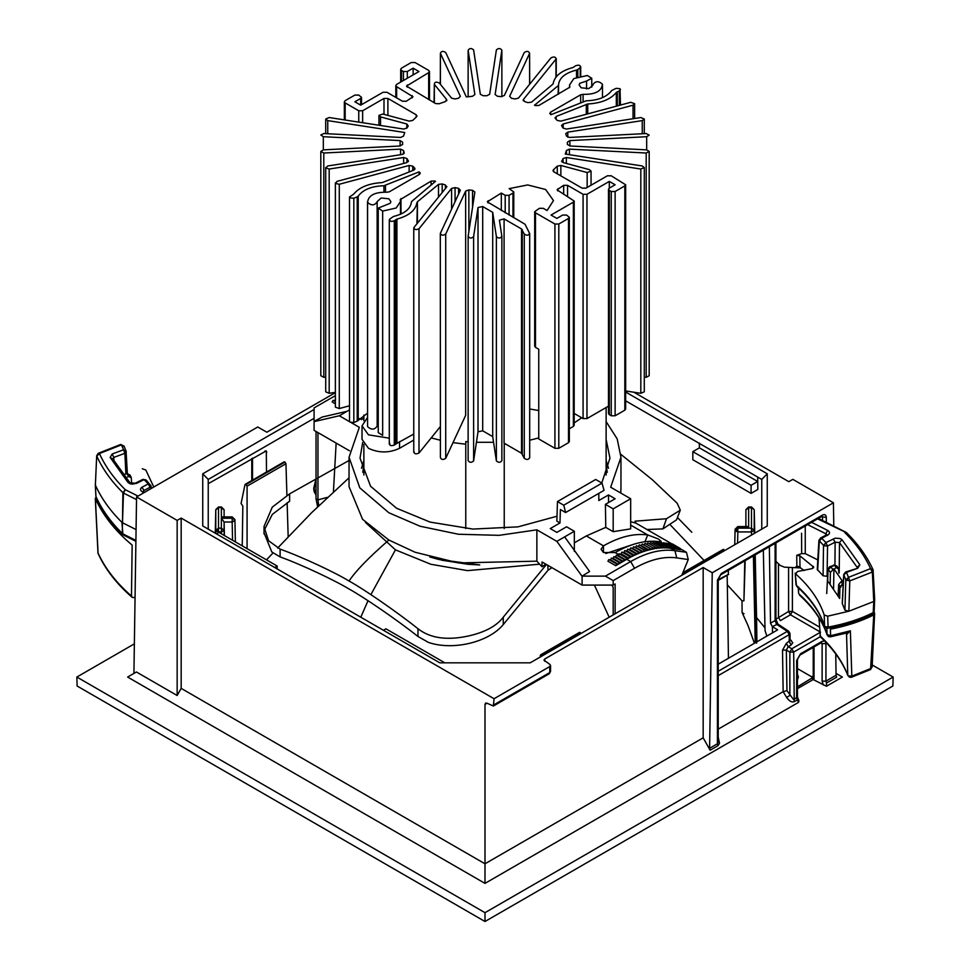 <?xml version="1.0" encoding="UTF-8"?>
<svg xmlns="http://www.w3.org/2000/svg" width="970" height="970" viewBox="0 0 970 970"><rect width="100%" height="100%" fill="white"/><g stroke="black" fill="none" stroke-linecap="round" stroke-linejoin="round"><path stroke-width="1.45" d="M431.201 437.919L440.307 440.222M453.002 442.635L465.77 444.212L465.77 441.568L468.134 441.774M476.428 442.296L493.572 442.296M504.23 443.241L504.23 444.212L505.673 444.078M529.693 440.222L538.75 437.931M574.179 422.896L581.745 417.803M363.871 415.075L363.871 420.774M363.871 444.405L363.871 475.033M465.77 528.565L465.77 444.212M606.129 475.033L606.129 407.521M504.23 444.212L504.23 528.565M413.766 440.077L399.543 448.298L399.543 441.568M389.297 438.173L368.467 434.839L362.028 425.866L367.521 417.476M362.028 425.866L362.028 439.325L368.467 448.298C378.821 453.135 389.188 453.135 399.543 448.298M646.954 529.511L662.922 528.892L666.487 518.732L635.023 521.181L635.932 523.145L630.67 521.714M359.652 418.531L361.47 419.586L363.871 418.203M557.459 501.563L563.764 505.2L602.018 483.121L595.701 479.483L557.459 501.563L556.865 521.181L559.969 522.975L550.257 528.577L556.865 532.397L566.577 526.783L574.337 531.269L556.865 541.369L536.871 529.826L499.077 535.343L458.386 534.24L420.095 526.237L388.861 512.766L359.797 487.861L349.042 457.27L359.324 427.321L351.37 422.726M606.129 421.611L617.187 438.889L620.958 457.27L610.676 487.219L630.67 498.75L613.185 508.85L605.413 504.364L615.125 498.75L608.529 494.942L598.817 500.544L598.817 493.366M349.649 421.732L339.33 415.778L349.503 409.898M362.695 442.417L360.028 458.155L370.601 486.309L396.633 508.28L430.098 522.09L472.887 529.074L517.956 526.868L557.01 516.234M601.776 482.975L609.972 458.155L606.129 439.495M361.483 468.243L363.871 460.714M620.727 493.015L620.897 488.953M608.517 468.243L606.129 460.714M349.054 486.673L362.586 519.314L388.861 540.023L415.124 552.257L458.41 562.927L536.871 561.169L536.871 529.826M264.022 532.772L271.818 551.978L280.112 556.901C301.719 564.686 335.135 580.521 349.042 589.008C362.95 596.574 396.366 619.333 417.973 636.49L417.973 628.73C395.93 611.136 362.816 588.475 349.042 581.018C355.711 570.978 368.988 557.313 388.861 540.023M349.042 460.471L289.618 493.851L289.618 501.223L272.303 514.427L264.276 530.154M289.618 493.851L272.279 507.128L263.986 526.589L268.532 540.69L280.112 549.129C302.167 556.998 335.268 572.567 349.042 581.018M335.377 395.627L314.086 407.921L314.086 421.38L322.137 417.064L347.102 411.292M335.377 400.937L334.674 400.525L335.644 398.84M335.377 403.847L332.152 401.98L333.122 400.307L335.377 401.604M349.503 450.795L314.086 430.353L314.086 421.38M339.33 415.778L314.365 421.55M317.602 506.704L316.026 498.75L316.026 431.468M318.718 505.6L317.966 499.877L317.966 432.596M336.141 443.084L333.438 491.547M620.873 454.36L652.325 479.726L677.157 503.224L680.309 510.171L666.487 518.732M662.922 528.892L676.466 519.871M551.942 567.68L548.062 570.19L503.26 624.571C488.698 642.334 452.917 650.821 428.497 642.431L417.973 636.49M546.437 564.504L503.26 617.199C496.713 625.917 485.23 632.149 468.813 635.908C447.158 640.685 430.219 638.296 417.973 628.73M536.871 561.169L541.975 566.783L545.916 564.2M564.637 536.883L589.59 571.475L582.109 576.131L605.413 576.131L630.67 561.545C646.602 552.451 661.358 548.826 674.926 550.657L686.457 552.318L680.188 548.693M672.161 544.061L635.932 523.145M644.941 541.721L647.73 534.955L658.497 539.029L661.176 541.454L659.382 541.684C645.814 539.853 631.07 543.491 615.125 552.573L603.473 552.573L601.06 549.214L603.473 545.855C619.418 536.762 634.162 533.124 647.73 534.955L630.67 525.097M662.437 543.806L663.783 542.679L671.555 547.165L671.858 548.523L669.264 547.747M666.729 544.425L668.063 543.297L675.835 547.783L676.151 549.141L673.944 548.596M671.01 545.043L672.355 543.915L680.115 548.389L680.431 549.76L678.236 549.202M668.876 544.728L670.209 543.6L677.981 548.086L678.285 549.457L676.09 548.899M664.583 544.109L665.929 542.982L673.689 547.468L674.004 548.838L671.81 548.28M627.76 558.744L625.808 559.872L618.048 555.386L619.018 553.7L627.76 558.744M652.082 543.612L653.38 542.291L661.152 546.777L661.637 547.977L658.594 547.371M657.163 548.377L658.436 547.019L658.969 548.171L655.781 547.577M654.423 548.778L655.684 547.383L656.266 548.499L652.895 547.904M652.895 547.88L653.513 548.947L651.658 549.323L643.886 544.837L645.123 543.406L652.895 547.88L651.658 549.323M650.07 548.523L650.737 549.529L648.857 549.99L641.097 545.504L642.298 544.037L650.07 548.523L648.857 549.99M647.936 550.245L646.032 550.79L638.272 546.304L639.448 544.8L647.936 550.245M644.347 550.172L645.098 551.081L643.195 551.712L635.423 547.225L636.575 545.686L644.347 550.172L643.195 551.712M641.449 551.202L642.249 552.051L640.321 552.767L632.549 548.28L633.689 546.716L641.449 551.202L640.321 552.767M638.539 552.342L639.375 553.142L637.435 553.943L629.663 549.457L630.767 547.856L638.539 552.342L637.435 553.943M635.617 553.615L636.478 554.355L634.538 555.24L626.765 550.754L627.845 549.129L635.617 553.615L634.538 555.24M632.67 555.022L633.58 555.701L631.628 556.671L623.868 552.185L624.91 550.536L632.67 555.022L631.628 556.671M629.736 556.537L630.67 557.168L628.718 558.211L620.958 553.724L621.964 552.051L629.736 556.537L628.718 558.211M662.51 547.953L663.819 546.68L664.268 547.929L661.346 547.274M665.129 547.929L666.451 546.704L666.851 548.001L664.05 547.31M667.687 548.05L669.021 546.862L669.385 548.195L666.681 547.468M605.413 504.364L605.765 527.389L586.304 535.937L574.337 542.836M625.226 560.199L623.286 561.327L615.513 556.841L616.483 555.155L625.226 560.199M620.182 563.121L618.242 564.237L610.469 559.751L611.439 558.077L620.182 563.121M617.66 564.576L615.707 565.692L607.947 561.218L608.917 559.532L617.66 564.576M622.704 561.666L620.764 562.782L612.991 558.296L613.962 556.61L622.704 561.666M615.125 613.792L615.125 583.976L613.185 585.092L582.109 585.092L542.048 561.969L541.975 566.783M632.149 544.776L605.801 553.518M605.765 527.389L613.185 531.669L613.185 508.85M613.185 531.669L630.67 528.868L630.67 498.75M608.529 494.942L608.529 502.569M602.018 483.121L604.043 490.347L565.607 512.536L560.381 509.517L559.969 522.975M547.795 565.292L548.062 570.19M574.337 531.269L574.337 551.457M582.109 585.092L582.109 576.131M581.83 575.962L556.865 541.369M686.457 552.318L688.276 559.544L681.777 575.319M688.276 559.544L676.745 557.883C663.819 556.149 649.742 559.605 634.55 568.274L613.185 580.606L613.185 585.092M605.413 576.131L613.185 580.606M611.84 585.092L613.185 587.335L613.185 614.919M615.707 565.692L616.678 564.019M618.242 564.237L619.212 562.564M620.764 562.782L621.734 561.096M623.286 561.327L624.256 559.641M625.808 559.872L626.778 558.187M646.032 550.79L647.22 549.287M655.684 547.383L647.911 542.897L646.663 544.291M658.436 547.019L650.664 542.533L649.391 543.891M659.855 548.098L661.152 546.777M663.819 546.68L656.047 542.194L654.75 543.467M666.451 546.704L658.678 542.218L657.357 543.442M669.021 546.862L661.261 542.375L659.927 543.564M670.209 548.292L671.555 547.165M672.355 548.596L673.689 547.468M674.502 548.911L675.835 547.783M676.636 549.214L677.981 548.086M678.782 549.529L680.115 548.389M563.764 505.2L565.607 512.536M817.807 559.908L805.258 553.615L801.669 553.615L796.746 555.313L799.838 555.786L813.721 567.159M813.369 567.959L813.272 566.31L812.314 568.565L797.522 571.5L795.643 573.925C809.78 586.535 819.298 600.224 824.197 614.98L824.561 625.917C819.686 611.379 810.314 597.884 796.443 585.419L795.194 573.076M828.04 569.063L827.701 580.969L839.668 598.478M874.164 611.512L874.625 599.884L873.764 601.485L848.871 611.221L827.689 616.192L824.197 614.98M826.755 534.967L828.04 534.931L821.663 538.277L825.919 542.557L835.34 538.144L840.25 538.556L841.936 539.659L859.844 564.722L857.807 568.202L846.458 572.397L845.61 572.021L843.706 574.519L845.816 579.842L849.781 580.921L848.871 611.221L844.931 610.142L842.251 603.388L843.706 574.507M826.586 534.846L820.547 538.01L818.91 540.399L823.979 545.819L827.543 546.013L827.07 576.313L823.081 575.768L817.261 569.438M800.529 567.899L799.983 566.747L796.843 566.274L796.746 555.313M795.824 566.965L796.843 566.274M796.018 584.716L796.916 586.535C810.665 598.902 819.905 612.191 824.658 626.402L828.077 627.105C844.846 624.086 859.893 619.272 873.218 612.652L873.764 601.485L872.345 572.021L873.061 569.754C867.144 556.671 858.341 544.352 846.664 532.772L817.589 518.853M811.563 522.333L827.616 530.384L825.809 533.742L826.743 534.737M874.079 611.064L872.648 613.852L874.079 611.064M873.303 570.748L870.563 568.638C864.803 555.907 856.195 543.855 844.724 532.481L847.101 533.864M833.169 538.92L835.134 542.218L839.511 542.569L857.31 567.596M849.781 580.921L848.495 577.344L870.563 568.638L872.345 572.021L849.781 580.921M841.936 539.659L839.511 542.569L839.208 573.003M859.844 564.722L857.213 567.353M857.807 568.202L845.61 572.021M135.909 540.423L122.875 533.876L121.929 522.357C110.095 510.644 101.244 498.216 95.375 485.085L96.697 455.67M136.527 499.611L123.469 493.063L122.487 522.757L136.079 529.571M153.781 487.013L145.803 470.001L142.311 468.777M143.257 491.353L143.972 490.493L141.959 487.243L148.337 483.897L144.081 479.616L136.831 483.254L130.077 482.902L112.665 458.737M144.057 492.639L142.384 491.79L144.833 492.19M135.897 541.308L123.432 535.052L122.305 533.451L122.899 492.687L123.469 493.063L125.275 489.704L138.043 496.106M150.01 487.328L150.689 485.255L148.337 483.897L150.01 487.328L143.972 490.493M136.831 483.254L132.126 484.175L128.064 482.526L110.156 457.452L112.193 453.972L123.542 449.777L121.505 444.842L99.437 453.548L98.225 453.329L96.697 455.706L95.375 485.085L95.921 496.458L95.29 484.745M128.064 482.526L130.489 483.945M110.156 457.452L112.787 459.162L113.805 457.416L124.887 453.329L126.294 451.862M112.193 453.972L113.805 457.416L113.975 460.98M98.225 453.329L120.704 444.454L124.075 446.115L126.209 451.547L123.542 449.777L124.887 453.329L125.882 473.857M362.78 472.341L363.871 463.951M606.129 463.951L607.22 472.341M814.012 646.941L814.012 679.97L813.236 679.521L813.236 647.39M625.65 392.025L767.258 473.784L761.765 479.435L757.691 477.082L757.812 489.486L751.083 493.366L751.083 485.303L692.822 451.656L692.822 459.731L751.083 493.366M751.083 485.303L757.691 481.484L699.418 447.849L699.285 443.363L625.65 400.84M797.449 668.609L812.072 677.048L812.339 676.429M757.691 477.082L699.285 443.363M767.258 473.784L767.258 525.958L530.178 662.837L439.822 662.837L202.742 525.958L202.742 473.784L314.086 409.51M790.089 639.606L792.781 642.734L791.168 644.965L788.21 646.675L786.33 650.082L786.961 690.652L793.678 699.746L797.449 696.909L798.953 700.776L798.504 702.377L485 883.379L127.628 677.048L136.406 671.98L177.158 695.502L177.158 520.393L136.564 496.955L257.765 426.994L266.835 432.22L335.377 392.644M133.933 672.477L136.564 496.955M177.158 695.502L181.172 688.373L181.172 518.077L177.158 520.393M266.289 450.868L208.235 483.69M314.086 418.325L208.235 479.435L208.235 529.293M266.313 450.892L266.495 472.038M181.172 688.373L485 863.785L485 704.341L485.594 703.068L486.904 703.165L493.378 706.027L494.07 698.727L181.172 518.077M814.012 675.932L812.072 677.048M485 883.379L485 863.785L703.165 737.83L710.149 750.21L709.616 748.282L717.424 743.772L718.224 741.347L718.224 579.114L717.424 580.242L721.304 573.512L720.734 574.774L821.857 516.38L822.427 515.131C824.791 514.027 826.076 514.779 826.307 517.374L821.202 516.767M134.369 643.85L76.86 677.048L485 912.685L893.14 677.048L872.224 664.971M836.043 673.398L842.372 677.048L826.44 686.251L814.012 679.97M797.449 688.627L813.236 679.521M76.86 677.048L77.127 686.02L485 921.5L485 912.685M893.14 677.048L892.873 686.02L485 921.5M494.07 698.727L549.747 666.572L550.548 665.456L549.82 664.377L543.94 660.134L544.752 658.994L703.165 567.523L712.235 572.761L833.436 502.787L792.842 479.35L788.828 481.678L633.907 392.232M208.235 479.435L202.742 473.784M216.395 533.852L218.917 532.397L277.177 566.031L277.177 568.941M274.668 567.486L277.177 566.031M826.549 683.013L825.943 681.122L836.067 675.278L836.661 677.169L826.549 683.013L826.44 686.251M836.067 675.278L835.74 653.95M833.788 526.164L833.436 502.787M712.235 572.761L709.616 748.282M786.961 690.652L783.166 691.646L718.224 729.137M703.165 567.523L703.165 737.83M718.224 664.171L777.649 629.857L772.326 626.571L770.519 623.213L769.355 546.704M763.329 550.184L765.051 630.73L766.882 636.077M788.586 567.923L788.586 611.464L775.927 619.175M761.765 529.293L761.765 479.435M775.115 543.37L775.115 620.558L776.461 624.195L777.855 624.074L772.326 626.571M788.768 631.276L777.988 624.146L776.461 624.195M718.224 671.264L787.325 631.361L788.755 631.264M788.731 631.252L790.004 633.531L789.228 634.671M797.813 699.685L794.248 701.662C791.738 702.583 789.204 701.164 786.621 697.406L789.871 695.454L789.871 652.119L791.811 648.76L788.21 646.675L786.33 643.389L789.859 640.491M791.302 640.406L790.101 640.612M820.353 636.684L793.678 652.082L791.811 648.76L820.559 632.161L790.465 614.786L792.405 611.427L819.48 627.056M786.621 697.406L783.142 691.659L782.523 650.155L786.33 650.082L789.871 652.119L793.678 652.082L794.248 701.662M797.449 696.909L797.449 659.394L796.649 660.521L796.649 698.036L798.504 702.377M796.649 660.521L800.529 653.792L799.959 655.053L821.493 642.625L822.063 641.364L824.682 641.024M825.603 641.982L825.943 643.607L822.123 643.644L822.123 681.158L823.3 684.965M699.418 443.108L699.418 447.849L692.822 451.656M444.212 662.837L443.581 662.837M383.429 630.282L385.951 628.827L444.212 662.474M797.631 674.599L798.383 677.048L797.449 679.776M742.026 601.485L742.098 612.591L748.015 625.529L754.43 643.268M756.903 641.837L756.612 619.818M743.917 600.733L745.178 560.66M753.399 555.919L755.23 642.807M754.296 533.451L754.223 530.36L751.483 531.936L751.544 535.04M744.026 613.755L742.098 612.591M365.496 522.478L395.445 549.857L370.904 594.574M539.635 564.164L467.504 570.627L430.838 564.261L395.445 549.857M479.75 564.94L438.961 559.52M221.366 518.247L232.169 518.247L232.169 522.03L224.106 522.03L224.106 530.36L221.366 528.153L221.366 518.247L224.106 522.03L224.397 535.561M232.558 540.266L232.169 522.03L234.922 520.453L232.169 517.386L222.76 516.901M797.449 686.833L813.236 677.278M288.175 536.956L287.132 502.715M286.914 495.488L285.956 463.721L247.083 486.164L247.083 548.656M242.245 545.867L242.839 506.243L241.093 503.442L244.961 484.745L245.931 484.382L244.961 484.745M247.083 486.164L245.931 484.382L284.78 461.95L285.956 463.721M283.834 462.302L284.78 461.95L283.834 462.302M224.215 535.452L224.106 530.36L221.366 531.936L218.517 531.936L218.505 532.627M540.278 657.005L540.314 655.465L541.308 654.92L540.314 655.465M541.502 655.029L580.339 632.598L541.502 655.029M579.199 633.022L580.157 632.488M683.995 574.034L684.044 572.482L685.038 571.936L684.044 572.482M728.446 658.266L727.185 576.241M722.917 550.038L685.22 572.045L723.875 549.505M728.361 570.36L728.312 574.434L718.224 579.696M754.223 530.36L751.483 528.153L751.483 531.936L737.83 531.936L737.83 528.153L751.483 528.153L751.483 507.48L754.223 509.686L754.223 530.36M747.252 526.564L748.634 527.062L748.634 507.48L751.483 508.098M735.89 531.463L737.83 528.153L735.078 530.36L735.078 529.268L734.751 544.728L735.078 530.36L737.83 531.936L737.588 543.091M829.75 636.405L830.611 635.726L830.381 629.166C846.483 626.087 860.936 621.346 873.764 614.932L874.625 613.343L874.067 612.131M872.115 667.214L874.625 613.343M838.347 567.959L838.929 573.125M838.711 568.953L836.455 567.729L835.243 568.238M838.104 595.677L838.686 584.51L840.614 587.335L842.554 584.086L841.135 581.588L838.686 584.51M833.582 588.632L833.921 568.784L842.421 581.139L841.135 581.588M833.921 568.784L830.393 572.336L830.174 584.037M846.131 633.107L846.81 634.356L850.375 630.827L830.611 635.726L827.058 634.538L828.38 636.538L830.271 636.866L846.325 633.058L850.375 630.827L851.818 676.138L871.145 668.366L872.03 666.754L870.575 669.567L873.764 614.932M846.81 634.356L846.41 633.398M850.472 676.939L851.818 676.138L848.532 675.944L847.792 675.12C842.336 661.261 833.181 648.263 820.341 636.126L819.941 635.398M798.589 593.264L798.553 587.056M830.393 572.336L828.307 569.766L830.781 566.916L829.786 566.601L834.515 565.352L830.781 566.916L832.696 569.269M95.29 498.204L95.375 498.544C102.893 515.312 115.151 530.832 132.15 545.104L131.483 596.041L132.393 597.484L131.483 596.041C116.218 582.727 105.051 568.347 97.97 552.9L95.29 498.204M131.593 483.218L131.314 477.883L128.864 476.476L126.621 473.603M131.071 477.046L131.314 477.883M127.579 476.925L128.864 476.476M95.375 498.544L98.091 553.482M554.925 224.021L554.925 448.298L538.75 438.961L538.75 349.248L535.501 347.369L535.501 212.806L554.925 224.021L558.805 224.021L568.517 218.42L568.517 442.684L569.317 441.568L569.317 217.292L568.517 218.42M501.32 210.563L501.32 193.078L505.2 195.322L505.2 212.806M408.224 161.723L408.224 160.571L406.83 162.584L336.966 181.39L335.632 183.5L339.282 184.264L409.146 165.458L412.723 166.137L412.723 170.575M335.377 392.341L329.182 393.299L329.182 169.035L403.641 157.516L406.951 158.534L408.418 161.093M325.714 391.819L329.182 393.299M329.182 169.035L325.811 167.907L327.751 165.967L402.211 154.448L404.247 152.921M404.199 153.236L403.544 150.483L403.544 153.975M325.714 377.197L323.798 377.294L323.798 153.017L400.586 149.137L403.544 150.483M320.815 375.729L323.798 377.294M323.798 153.017L320.815 151.453L323.325 149.865L323.325 136.709L400.113 140.589L402.623 142.202L402.623 144.372L400.113 145.985L323.325 149.865M402.623 144.372L402.623 142.202M323.325 136.709L320.827 134.988L323.798 133.557L400.586 137.437L403.544 136.091L404.745 132.514L327.751 120.607L325.714 119.031L329.182 117.54L403.641 129.058L406.951 128.04L408.224 126.003L406.83 123.99L380.519 116.909L378.943 115.418L382.847 114.036L409.146 121.117L412.723 120.438L416.554 116.788L416.215 114.787L387.891 98.431L383.999 98.431L362.634 110.762L358.754 110.762L358.754 122.111M417.027 115.915L416.554 116.788M345.162 120.013L345.162 102.917L358.754 110.762M345.162 102.917L344.35 101.801L345.162 100.674L354.874 95.072L358.754 95.072L361.507 97.315L360.695 98.431L360.695 105.16L354.874 101.801L360.695 98.431M396.633 97.873L396.633 86.657L412.965 96.745L406.345 101.232L402.453 101.232L386.921 92.271L383.029 92.271L360.695 105.16M396.633 86.657L395.821 85.542L396.633 84.414L418.967 71.525L413.135 68.155L413.135 74.884M407.315 78.255L407.315 71.525L413.135 68.155M407.315 71.525L403.423 71.525L403.423 80.486M401.483 81.613L401.483 70.398L403.423 71.525M401.483 70.398L400.683 69.282L401.483 68.155L411.195 62.553L415.075 62.553L428.679 70.398L429.48 71.525L428.679 72.641L428.679 99.558M434.33 102.82L434.33 84.305L446.6 99.498L445.424 101.559L439.107 103.766L435.639 103.572L406.503 86.1L428.679 72.641M446.6 100.831L446.855 100.116M440.404 84.317L440.404 53.326L460.35 96.309L458.58 98.225L455.063 98.964L451.583 98.152L439.313 82.971C436.161 81.565 434.499 82.001 434.33 84.305L434.075 102.674M529.693 84.208L529.596 53.326C528.747 51.07 526.977 50.804 524.285 52.501L504.339 95.484L501.15 96.636L497.464 96.26L495.136 94.551L501.866 50.222L501.866 96.66L501.866 50.222C500.35 48.088 498.519 47.991 496.385 49.943L489.668 94.272L486.867 95.727L483.133 95.727L480.332 94.272L473.615 49.943C471.481 47.991 469.65 48.088 468.134 50.222L468.134 96.721L468.134 50.222L474.863 94.551L472.536 96.26L466.34 96.951L445.715 52.501C443.023 50.804 441.253 51.07 440.404 53.326L440.307 84.208M556.234 58.539L555.98 59.158C555.81 56.854 554.161 56.418 550.996 57.824L518.416 98.152L514.937 98.964L511.42 98.225L509.65 96.309L529.596 53.326L529.596 84.317M580.703 66.675L580.205 67.548C580.739 65.269 579.236 64.663 575.707 65.73L573.1 67.463C561.024 70.786 554.355 76.29 553.082 83.966L531.487 102.189L527.813 102.638L524.576 101.559L523.4 99.498L555.98 59.158L555.98 77.115M523.145 100.116L523.4 100.831M577.829 76.715L577.829 69.513L580.205 67.548L580.205 76.072M577.829 69.513L576.519 70.095L576.519 77.188M558.526 94.102L558.526 84.924C559.229 77.843 565.219 72.895 576.519 70.095M558.526 84.924L558.029 94.393M569.778 87.215L538.883 105.451L535.258 105.584L534.482 105.245L558.029 85.833M591.761 87.13L591.761 78.255L587.335 75.49L573.803 78.582L569.511 85.081L569.814 86.936M591.761 78.291L586.559 81.031L586.559 88.925M592.84 85.299L588.875 88.573L581.139 87.785L579.126 84.948L579.769 83.311L586.559 81.031M602.479 84.924L602.418 84.196C598.72 80.789 595.531 80.934 592.84 84.657L592.828 85.396M602.418 84.196C601.679 91.204 595.24 94.587 583.091 94.345L583.091 101.692M549.723 113.296L550.887 114.715L550.536 112.18L580.666 94.781L583.091 94.345M620.497 105.063L620 88.706L616.168 88.319L611.779 90.44C606.929 96.964 598.357 100.431 586.074 100.831L550.887 114.715M620.497 89.579L619.321 90.925L619.321 105.378M616.326 106.179L616.326 92.429L619.321 90.925M616.326 92.429C610.579 99.389 601.048 103.244 587.747 103.984L587.747 113.878M555.01 117.782L555.41 118.57L556.174 116.448L587.747 103.984M555.41 118.57L557.277 120.438L560.854 121.117L630.718 102.311L634.622 103.693L633.034 105.184L633.034 118.74M561.582 125.469L563.17 123.99L633.034 105.184M561.775 126.003L563.049 128.04L566.359 129.058L640.818 117.54L644.286 119.031L642.249 120.607L642.249 133.751M565.752 133.654L567.789 132.126L642.249 120.607M565.801 133.969L566.456 136.091L569.414 137.437L646.202 133.557L649.185 135.109L646.675 136.709L646.675 149.865L569.887 145.985L567.377 144.372L567.377 142.202L569.887 140.589L646.675 136.709M567.377 142.202L567.377 144.372M646.675 149.865L649.185 151.453L646.202 153.017L646.202 377.294L649.185 375.729M566.456 154.242L566.456 150.483L569.414 149.137L646.202 153.017M646.202 377.294L644.286 377.197M566.456 150.483L565.255 154.06L642.249 165.967L644.286 167.543L640.818 169.035L640.818 393.299L644.286 391.819M563.049 162.548L563.049 158.534L566.359 157.516L640.818 169.035M640.818 393.299L625.65 390.958M563.049 158.534L561.775 161.723M557.277 173.8L557.277 166.137L560.854 165.458L587.153 172.539L591.057 171.156L589.481 169.665L563.17 162.584L561.582 161.093M557.277 166.137L553.446 169.774L553.446 171.544M625.65 184.773L624.838 185.9L624.838 410.164L625.65 409.049L625.65 184.773L611.245 175.8L607.365 175.8L586.001 188.144L582.109 188.144L553.785 171.787L553.446 169.774L552.973 170.659M624.838 410.164L615.125 415.778L615.125 191.502L624.838 185.9M615.125 191.502L611.245 191.502L611.245 415.778L615.125 415.778M611.245 415.778L609.305 414.651L609.305 190.387L611.245 191.502M609.305 190.387L608.493 189.259L608.493 413.535L609.305 414.651M608.493 189.259L609.305 188.144L609.305 181.414L615.125 184.773L609.305 188.144M609.305 405.678L586.971 418.579L586.971 194.303L609.305 181.414M586.971 194.303L583.079 194.303L583.079 418.579L586.971 418.579M574.179 201.032L573.367 202.16L573.367 426.424L574.179 425.309L574.179 201.032L557.035 189.817L563.655 185.331L567.547 185.331L583.079 194.303M583.079 418.579L574.179 413.438M569.317 217.292L566.577 215.049L562.685 215.049L556.865 218.42L551.033 215.049L573.367 202.16M573.367 426.424L569.317 428.764M568.517 442.684L558.805 448.298L558.805 224.021M554.925 448.298L558.805 448.298M535.501 212.806L534.688 211.69L534.688 346.254L535.501 347.369M534.688 211.69L539.381 208.32L543.273 208.32L547.092 210.526L553.482 200.572L545.601 189.489L527.668 184.943L509.153 188.629L513.773 191.951L512.972 193.078L512.972 217.292M509.08 215.049L509.08 195.322L512.972 193.078M509.08 195.322L505.2 195.322M529.693 233.612L525.049 224.264L487.304 201.821L501.32 193.078M529.596 233.249C528.747 235.504 526.977 235.771 524.285 234.073L524.285 458.337C526.977 460.047 528.747 459.768 529.596 457.525M501.866 460.629L501.866 236.353C500.35 238.487 498.519 238.571 496.385 236.631L496.385 460.895C498.519 462.848 500.35 462.751 501.866 460.629L501.866 236.353L499.404 220.154L504.085 218.893L521.545 228.968L524.285 234.073M524.285 458.337L521.545 453.245L504.085 443.169L504.085 218.893M496.385 460.895L492.699 436.597L492.699 212.321L496.385 236.631M492.699 436.597L482.696 430.813L478.016 431.795L473.615 460.895L473.615 236.631L478.016 207.531L482.696 206.549L492.699 212.321M468.134 460.629L468.134 236.353L468.134 460.629C469.65 462.751 471.481 462.848 473.615 460.895M473.615 236.631C471.481 238.571 469.65 238.487 468.134 236.353L474.863 192.024L472.536 190.314L468.849 189.938L468.849 231.648M465.661 191.078L465.661 415.354L445.715 458.337L445.715 234.073L465.661 191.078L468.849 189.938M445.715 458.337C443.023 460.047 441.253 459.768 440.404 457.525L440.307 233.661M445.715 234.073C443.023 235.771 441.253 235.504 440.404 233.249L440.307 233.612M458.58 194.085L458.58 188.35L460.35 190.265L440.404 233.249M458.58 188.35L455.063 187.61L455.063 201.651M440.307 426.642L419.004 453.026L419.004 228.75L451.583 188.422L455.063 187.61M414.02 451.68C414.19 453.984 415.839 454.433 419.004 453.026M419.004 228.75C415.839 230.157 414.19 229.708 414.02 227.416L413.766 228.035M445.424 188.532L445.424 185.015L446.6 187.077L414.02 227.416M446.855 186.458L446.6 187.077M445.424 185.015L442.187 183.936L442.187 192.533M416.918 223.827L417.415 201.784L438.513 184.385L442.187 183.936M416.918 202.609C415.645 210.284 408.976 215.789 396.9 219.111L396.9 443.375L413.766 434.051M396.9 443.375L394.293 445.109L394.293 220.833L396.9 219.111M389.794 443.29C389.261 445.57 390.764 446.176 394.293 445.109M394.293 220.833C390.764 221.912 389.261 221.305 389.794 219.014L389.297 219.887M400.186 199.638L431.116 181.123L434.742 180.99L435.518 181.329L411.474 201.639C410.771 208.732 404.781 213.679 393.48 216.48L389.794 219.014M400.222 199.917L400.489 201.493L396.196 207.992L382.665 211.084L378.264 208.089L390.231 203.263L390.874 201.627L388.861 198.789L381.125 198.001L377.136 201.627L377.172 426.412M378.239 208.308L378.239 432.584L382.665 435.348L382.665 211.084M367.521 201.59L367.582 426.642C371.28 430.062 374.468 429.904 377.16 426.194L377.172 426.388M377.16 201.918C374.468 205.64 371.28 205.785 367.582 202.366L367.521 201.651M367.582 426.642L367.582 202.366C368.321 195.37 374.759 191.987 386.909 192.23L389.334 191.793L419.464 174.394L419.707 172.308L420.277 173.266M419.707 174.236L419.113 171.86L419.113 174.6L419.113 171.86L383.926 185.743L383.926 192.084M367.521 413.184L358.221 420.398L358.221 196.122C363.071 189.599 371.643 186.143 383.926 185.743M358.221 196.122L357.215 196.874L357.215 421.15L358.221 420.398M357.215 421.15L353.832 422.52L353.832 198.256L357.215 196.874M349.503 421.259L350 422.132L353.832 422.52M353.832 198.256L350 197.856L349.503 196.983L353.674 194.145C359.421 187.186 368.952 183.33 382.253 182.59L413.826 170.126L414.59 168.004L414.99 168.792M414.59 169.653L414.59 168.004L412.723 166.137M349.503 405.787L339.282 408.54L339.282 184.264M335.377 407.145L339.282 408.54M529.693 408.988L538.75 410.528M280.112 549.129L280.112 556.901M327.193 497.392L317.966 499.877L316.026 498.75M316.026 480.101L314.086 488.662L316.026 494.979M659.382 541.684L660.994 542.606M671.034 548.414L674.926 550.657L676.745 557.883M615.125 552.573L619.018 554.816M626.778 559.302L630.67 561.545L634.55 568.274M603.473 552.573L603.473 545.855L586.304 535.937M503.26 624.571L503.26 617.199M827.616 530.384C829.968 531.839 830.102 533.354 828.04 534.931M842.348 603.837L843.791 574.955L846.458 572.397L848.495 577.344L845.816 579.842L844.931 610.142M799.983 566.747L799.838 555.786M827.689 616.192L828.077 627.105L827.264 627.784M801.669 553.615L801.572 533.197M825.712 535.367L825.809 533.742L807.61 524.612M805.245 525.982L805.258 553.615M834.94 564.88L835.134 542.218L827.543 546.013L825.919 542.557L823.518 545.479L823.081 575.768M817.661 570.312L819.31 541.26L821.663 538.277L820.547 538.01M824.658 626.402L825.894 627.917L825.324 626.778M823.979 545.819L825.919 542.557M846.555 580.581L848.495 577.344M142.384 491.79C140.032 490.347 139.898 488.832 141.959 487.243M99.437 453.548C105.197 466.279 113.805 478.331 125.275 489.704L122.899 492.687C111.307 481.181 102.602 468.995 96.782 456.13L99.437 453.548M122.741 534.555C110.907 522.83 102.02 510.353 96.066 497.125L95.921 496.458C101.765 509.492 110.556 521.824 122.305 533.451L122.729 533.791M123.323 492.978L125.275 489.704M151.09 486.031L146.07 479.968L143.002 479.338L146.482 481.023M120.704 444.466L124.184 446.661M266.798 452.093L265.016 450.917M252.515 458.131L252.515 480.114M825.943 643.607L825.943 681.122L822.123 681.158M718.224 737.115L719.51 743.275L717.994 745.688L717.424 743.772L717.424 580.242M721.304 573.512L822.427 515.131M826.307 517.374L826.307 522.406M800.529 653.792L822.063 641.364M717.994 745.688L710.149 750.21M487.013 703.226L485 704.39M544.752 658.994L544.776 661.261M782.523 650.155L786.33 643.389M791.168 644.965L789.301 641.679L789.192 634.647L718.224 675.629M775.576 618.666L775.115 620.558L770.519 623.213M792.405 567.983L792.405 611.427L788.586 611.464L790.465 614.786L780.341 620.63L778.473 617.308L778.473 564.273M822.499 520.49L822.499 517.41M772.496 632.84L772.399 626.62M493.985 704.753L549.747 672.562L549.747 666.572M789.192 634.647L787.325 631.361L776.558 624.256M822.123 643.644L820.838 643.001M549.178 673.823L550.548 671.434L549.178 673.81L493.39 706.027M609.196 617.223L594.404 585.092M745.894 527.68L745.894 509.662L748.634 508.098M744.778 560.89L743.929 600.527L744.778 560.89M756.588 642.019L754.745 555.131M737.734 531.936L737.83 527.68M368.042 600.66L360.791 617.211M222.469 516.889L232.169 516.889L234.922 519.568L235.37 541.89M221.366 517.386L221.366 507.48L218.517 507.48L218.517 528.153L221.366 528.153L221.402 533.827M221.366 508.098L224.106 509.686L224.106 518.004M218.517 508.098L215.776 509.686L215.267 533.197L215.776 509.662L215.776 530.36L218.517 531.936L218.517 528.153L215.776 530.36L215.704 533.451M246.125 484.491L284.962 462.059M216.577 531.463L218.517 528.153M812.46 678.176L812.46 679.97M756.612 643.195L756.612 619.769M756.564 617.55L755.206 554.864L756.564 617.55M754.223 509.662L754.733 533.197L754.223 509.686L751.483 506.983L748.634 506.983L745.894 509.662M748.634 527.062L737.83 527.062L735.078 529.268L734.751 544.728M232.169 518.004L234.922 519.593M846.531 633.968L847.792 675.12L848.532 675.944M842.554 584.086L839.935 586.729L839.644 598.429M836.455 567.729L834.515 565.352L836.977 566.844M826.828 627.954L827.058 634.538C822.16 620 812.811 606.48 799.013 593.979L798.589 593.167M820.341 636.126L818.971 617.89M828.368 636.538L827.81 635.398M130.065 475.664L127.446 473.978M406.951 158.534L406.951 162.548M403.641 163.445L403.641 157.516M400.586 154.703L400.586 149.137M400.113 145.985L400.113 140.589M327.751 133.751L327.751 120.607M406.83 128.198L406.83 123.99M380.519 125.482L380.519 116.909M416.215 117.091L416.215 114.787M387.891 115.394L387.891 98.431M383.999 114.351L383.999 98.431M362.634 122.717L362.634 110.762M412.165 97.873L412.165 95.63M407.315 87.215L407.315 84.972M580.666 102.674L580.666 94.781M550.536 114.448L550.536 112.18M617.284 105.924L617.284 91.75M586.316 114.266L586.316 104.263M556.174 119.322L556.174 116.448M563.17 128.198L563.17 123.99M567.789 137.219L567.789 132.126M569.887 145.985L569.887 140.589M569.414 154.703L569.414 149.137M566.359 163.445L566.359 157.516M587.153 172.539L587.153 187.465M560.854 175.861L560.854 165.458M567.547 196.546L567.547 185.331M563.655 194.303L563.655 185.331M557.835 190.944L557.835 188.701M488.104 202.936L488.104 200.693M522.26 453.96L522.26 229.684M521.545 453.245L521.545 228.968M482.696 430.813L482.696 206.549M478.016 431.795L478.016 207.531M472.536 207.337L472.536 190.314M451.583 209.168L451.583 188.422M438.513 197.092L438.513 184.385M417.415 223.221L417.415 201.784M395.736 443.933L395.736 219.656M434.742 180.99L434.742 181.96M431.116 184.943L431.116 181.123M400.986 214.055L400.986 198.523M385.49 192.121L385.49 185.452M409.146 172.017L409.146 165.458M620.958 457.27L620.958 488.953M349.042 486.673L349.042 457.27M264.022 526.589L264.022 533.997M316.026 478.719L313.686 488.419L314.159 491.669L316.026 495.039M691.828 532.287L677.448 517.507M676.514 519.896L680.297 510.159M775.927 561.375L780.207 565.449L784.487 567.183L800.529 567.911L804.239 570.59M795.206 573.173L796.006 584.68M796.006 584.595L796.916 586.535M825.894 627.917L827.749 628.245C844.397 625.25 859.359 620.461 872.648 613.852M817.261 569.402L818.91 540.363M818.353 518.404L845.961 532.263M874.71 600.236L873.061 569.742M151.223 488.492L151.09 485.994M96.066 497.125L95.836 496.094M143.002 479.338L135.436 483.133M127.349 473.469L126.051 450.904M251.776 480.538L251.776 458.555M775.927 542.909L775.927 619.442L777.964 624.134M718.224 579.114L720.734 574.774M790.004 633.531L790.101 640.442M797.449 659.394L799.959 655.053M550.548 665.456L550.548 671.434M764.99 627.857L756.709 617.769M670.658 525.255L704.087 560.478M727.318 584.861L742.074 600.903L743.917 600.818M349.042 477.81L311.685 512.621L277.638 548.062M273.019 552.961L266.495 559.86M479.289 564.916L467.94 564.297L441.362 560.114M438.913 559.52L429.795 556.974M224.106 509.662L221.366 506.983L218.517 506.983L215.776 509.662M245.24 484.321L284.101 461.878M540.617 654.847L579.478 632.416M723.196 549.432L684.335 571.876M728.664 574.373L718.224 580.399M747.53 526.564L737.83 526.564L735.078 529.244M870.575 669.567L851.32 677.303L849.102 677.072M847.913 675.702C842.578 662.086 833.533 649.269 820.802 637.229M798.213 587.711L798.589 593.228M827.143 635.035C822.378 620.8 813.163 607.487 799.486 595.083M826.695 593.543L828.04 569.014L829.629 566.674M833.388 565.098L836.613 565.825L838.444 568.056M98.067 553.433L97.885 552.524M98.128 553.579C105.318 569.257 116.594 583.782 131.969 597.18M132.393 597.484L135.06 597.532M122.511 475.058L126.573 473.615M126.924 473.518L129.859 474.9L131.12 477.143M325.714 391.771L325.714 167.507M320.815 375.705L320.815 151.441M402.599 144.603L402.599 143.281M325.714 133.654L325.714 119.067M378.943 125.239L378.943 115.466M344.35 119.892L344.35 101.801M361.507 104.699L361.507 97.315M395.821 97.412L395.821 85.542M400.683 82.074L400.683 69.282M429.48 100.019L429.48 71.525M556.234 76.8L556.234 58.491M580.703 75.963L580.703 66.639M569.511 87.652L569.511 84.972M602.479 97.667L602.479 84.972M634.622 118.498L634.622 103.742M644.286 133.654L644.286 119.067M567.401 144.603L567.401 143.281M649.185 375.705L649.185 151.441M644.286 391.771L644.286 167.507M591.057 185.209L591.057 171.096M513.773 217.753L513.773 191.951M529.693 457.925L529.693 233.661M413.766 452.347L413.766 228.083M389.297 444.199L389.297 219.923M400.489 214.285L400.489 201.59M349.503 421.222L349.503 196.946M335.377 407.097L335.377 182.833"/></g></svg>
